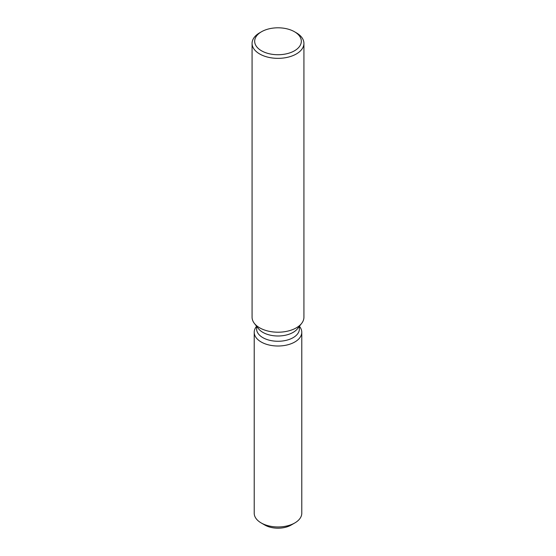 <?xml version="1.0" encoding="UTF-8"?>
<svg xmlns="http://www.w3.org/2000/svg" width="556" height="556" viewBox="0 0 556 556"><rect width="100%" height="100%" fill="white"/><g stroke="black" fill="none" stroke-linecap="round" stroke-linejoin="round"><path stroke-width="0.83" d="M299.406 326.275L299.712 326.671A23.783 13.733 180 0 1 294.819 341.982A23.783 13.733 180 0 1 264.51 343.587A23.783 13.733 180 0 1 256.288 326.671L256.594 326.275L256.594 328.916A21.406 12.357 180 0 0 269.806 340.328A21.406 12.357 180 0 0 293.137 337.652A21.406 12.357 180 0 0 299.406 328.916L299.406 326.275L299.712 326.671A23.783 13.733 180 0 1 301.783 332.273L301.783 513.23A23.783 13.733 180 0 1 294.819 522.939L291.149 525.052A18.598 10.738 180 0 1 263.245 523.995M294.499 31.748L296.327 32.804A25.923 14.963 180 0 1 303.923 43.382L303.923 317.247A25.923 14.963 180 0 1 301.665 323.356L297.536 328.679A21.406 12.357 180 0 1 293.137 332.377A21.406 12.357 180 0 1 258.464 328.679L254.335 323.356A25.923 14.963 180 0 1 252.076 317.247L252.076 43.382A25.923 14.963 180 0 1 259.673 32.804L261.508 31.748A23.331 13.469 180 0 1 261.508 31.748A23.331 13.469 180 0 1 294.499 31.748A23.331 13.469 180 0 1 294.492 50.791A23.331 13.469 180 0 1 261.508 50.791A23.331 13.469 180 0 1 261.501 31.748L259.673 32.804M301.665 323.356A25.923 14.963 180 0 1 296.327 327.831A25.923 14.963 180 0 1 254.335 323.356M303.923 43.382A25.923 14.963 180 0 1 296.327 53.967A25.923 14.963 180 0 1 268.082 57.212A25.923 14.963 180 0 1 252.076 43.382M301.783 332.273A23.783 13.733 180 0 1 294.819 341.982A23.783 13.733 180 0 1 268.895 344.963A23.783 13.733 180 0 1 254.217 332.273A23.783 13.733 180 0 1 256.288 326.671L256.594 326.275M261.181 522.939L264.851 525.052A18.598 10.738 180 0 0 291.149 525.052L294.819 522.939A23.783 13.733 180 0 1 261.181 522.939A23.783 13.733 180 0 1 254.217 513.23L254.217 332.273"/></g></svg>
